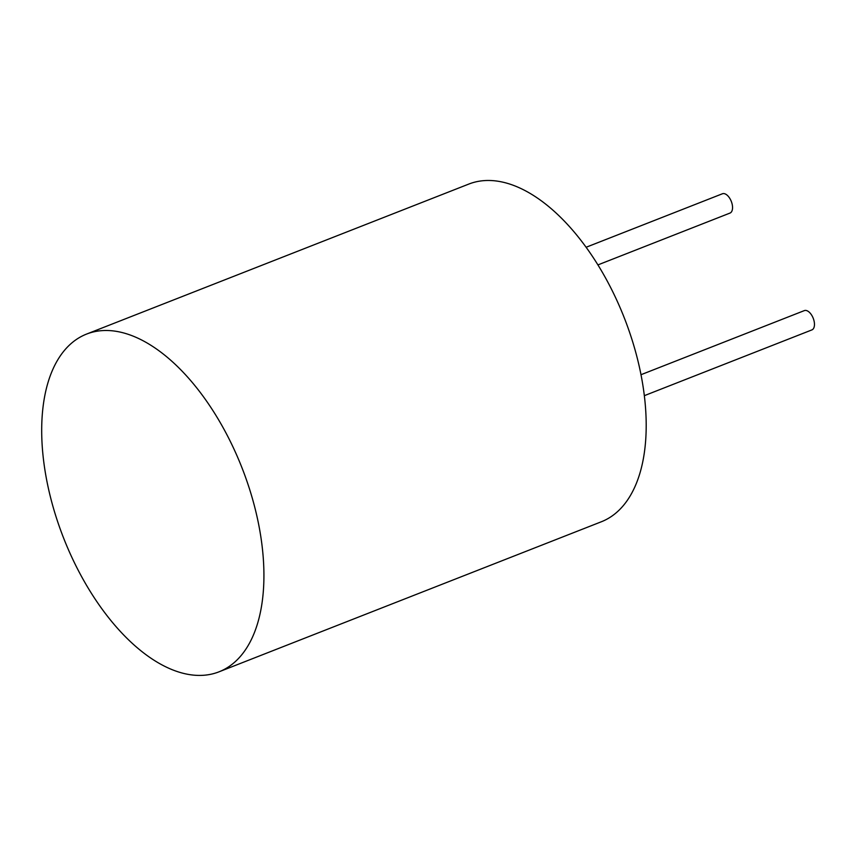 <?xml version="1.0" encoding="UTF-8"?>
<svg xmlns="http://www.w3.org/2000/svg" width="857" height="857" viewBox="0 0 857 857"><rect width="100%" height="100%" fill="white"/><g stroke="black" fill="none" stroke-linecap="round" stroke-linejoin="round"><path stroke-width="1.29" d="M152.803 346.507A181.395 95.855 -111.4 0 0 86.536 334.091A181.395 95.855 -111.4 0 0 63.568 537.96A181.395 95.855 -111.4 0 0 219.071 671.802A181.395 95.855 -111.4 0 0 258.321 522.716A181.395 95.855 -111.4 0 0 152.803 346.507M219.071 671.802L601.335 521.774A181.395 95.855 -111.4 0 0 640.597 372.699A181.395 95.855 -111.4 0 0 535.068 196.489A181.395 95.855 -111.4 0 0 468.8 184.073L86.536 334.091M644.346 395.666L811.911 329.902A10.37 5.474 -111.4 0 0 814.15 321.386A10.37 5.474 -111.4 0 0 808.119 311.316A10.37 5.474 -111.4 0 0 804.337 310.609L640.993 374.713M597.907 264.909L729.993 213.072A10.37 5.474 -111.4 0 0 732.232 204.544A10.37 5.474 -111.4 0 0 726.2 194.475A10.37 5.474 -111.4 0 0 722.419 193.768L586.102 247.266"/></g></svg>
